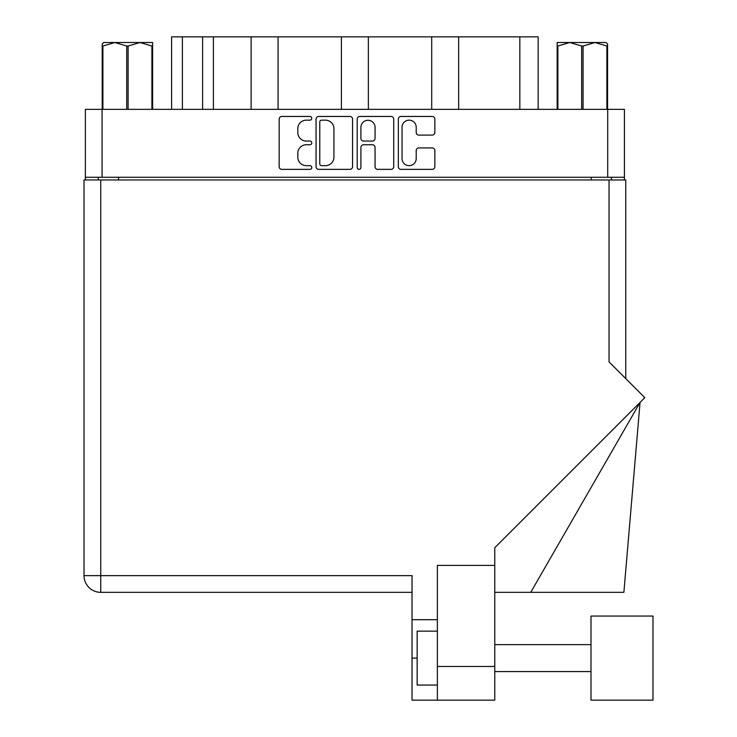<?xml version="1.0" encoding="UTF-8"?>
<svg xmlns="http://www.w3.org/2000/svg" width="737" height="737" viewBox="0 0 737 737"><rect width="100%" height="100%" fill="white"/><g stroke="black" fill="none" stroke-linecap="round" stroke-linejoin="round"><path stroke-width="1.11" d="M402.043 158.584A7.075 7.075 0 0 0 409.127 165.659A7.075 7.075 0 0 0 416.202 158.584L416.202 150.578A2.644 2.644 0 0 1 418.846 147.934L432.204 147.934A2.644 2.644 0 0 1 434.848 150.578L434.848 166.719A2.644 2.644 0 0 1 432.204 169.363L400.992 169.363A2.644 2.644 0 0 1 398.339 166.719L398.339 119.099A2.644 2.644 0 0 1 400.992 116.455L432.204 116.455A2.644 2.644 0 0 1 434.848 119.099L434.848 132.457A2.644 2.644 0 0 1 432.204 135.101L418.846 135.101A2.644 2.644 0 0 1 416.202 132.457L416.202 127.234A7.075 7.075 0 0 0 409.127 120.159A7.075 7.075 0 0 0 402.043 127.234L402.043 158.584M359.057 169.363A1.852 1.852 0 0 0 360.909 167.511L360.909 147.409A2.644 2.644 0 0 1 363.553 144.756L372.415 144.756A2.644 2.644 0 0 1 375.059 147.409L375.059 166.719A2.644 2.644 0 0 0 377.703 169.363L391.071 169.363A2.644 2.644 0 0 0 393.715 166.719L393.715 119.099A2.644 2.644 0 0 0 391.071 116.455L359.849 116.455A2.644 2.644 0 0 0 357.205 119.099L357.205 167.511A1.852 1.852 0 0 0 359.057 169.363M352.572 166.719L352.572 119.099A2.644 2.644 0 0 0 349.928 116.455L318.706 116.455A2.644 2.644 0 0 0 316.062 119.099L316.062 166.719A2.644 2.644 0 0 0 318.706 169.363L349.928 169.363A2.644 2.644 0 0 0 352.572 166.719M624.414 177.276L85.363 177.276L85.363 109.352L624.414 109.352L624.414 179.966M306.279 120.159L309.918 120.159A1.852 1.852 0 0 0 311.769 118.307A1.852 1.852 0 0 0 309.918 116.455L281.801 116.455A2.644 2.644 0 0 0 279.157 119.099L279.157 166.719A2.644 2.644 0 0 0 281.801 169.363L309.918 169.363A1.852 1.852 0 0 0 311.769 167.511A1.852 1.852 0 0 0 309.918 165.659L306.279 165.659A8.466 8.466 0 0 1 297.812 157.193L297.812 153.222A8.466 8.466 0 0 1 306.279 144.756L309.918 144.756A1.852 1.852 0 0 0 311.769 142.904A1.852 1.852 0 0 0 309.918 141.053L306.279 141.053A8.466 8.466 0 0 1 297.812 132.586L297.812 128.625A8.466 8.466 0 0 1 306.279 120.159M431.707 109.352L431.707 36.85L368.362 36.85L368.362 109.352M251.124 109.352L251.124 36.85L213.389 36.85L213.389 109.352M341.415 109.352L341.415 36.85L278.07 36.85L278.07 109.352M85.363 177.276L85.363 179.966M98.297 179.966L98.297 177.276M611.48 177.276L611.48 179.966L611.48 177.276M171.61 109.352L171.61 36.85L213.389 36.85M519.834 109.352L519.834 36.85L458.654 36.85L458.654 109.352M519.834 36.85L538.167 36.85L538.167 109.352M278.07 36.85L251.124 36.85M368.362 36.85L341.415 36.85M458.654 36.85L431.707 36.85M321.618 120.159A1.852 1.852 0 0 0 319.766 122.01L319.766 163.807A1.852 1.852 0 0 0 321.618 165.659L325.459 165.659A8.466 8.466 0 0 0 333.925 157.193L333.925 128.625A8.466 8.466 0 0 0 325.459 120.159L321.618 120.159M375.059 127.363A7.075 7.075 0 0 0 367.984 120.288A7.075 7.075 0 0 0 360.909 127.363L360.909 138.409A2.644 2.644 0 0 0 363.553 141.053L372.415 141.053A2.644 2.644 0 0 0 375.059 138.409L375.059 127.363M652.982 700.15L652.982 616.058L590.991 616.058L590.991 700.15L652.982 700.15L590.991 700.15M437.363 685.06L417.151 685.06L417.151 631.148L437.363 631.148M494.776 666.46L494.776 547.711L644.82 397.667L609.048 361.895L609.048 179.966L84.018 179.966L84.018 575.634A16.711 16.711 0 0 0 100.729 592.336L412.029 592.336L100.729 592.336L100.729 575.634L412.029 575.634L412.029 700.15L437.363 700.15L437.363 666.46L494.776 666.46L494.776 700.15L437.363 700.15L494.776 700.15M494.776 565.39L437.363 565.39L437.363 666.46M609.048 179.966L625.759 179.966L625.759 378.606M84.018 179.966L84.018 220.4M437.363 619.697L412.029 619.697M530.741 592.336L640.057 402.43L623.88 592.336L494.776 592.336M103.779 42.506L102.213 43.99L102.213 46.016L102.213 43.99L103.779 42.506L114.806 42.506L102.904 46.016L102.904 109.352M102.213 109.352L102.213 46.016L102.904 46.016M151.914 109.352L151.914 46.016L140.012 42.506L152.614 42.506L152.614 109.352M151.914 46.016L152.614 46.016M126.709 109.352L126.709 46.016L114.806 42.506L140.012 42.506L128.109 46.016L128.109 109.352M126.709 46.016L128.109 46.016M114.806 42.506L140.887 42.506M607.564 43.99L605.998 42.506L607.564 43.99L607.564 109.352M606.873 109.352L606.873 46.016L594.971 42.506L605.998 42.506M606.873 46.016L607.564 46.016M581.668 109.352L581.668 46.016L569.765 42.506L594.971 42.506L583.068 46.016L583.068 109.352M581.668 46.016L583.068 46.016M557.163 109.352L557.163 42.506L569.765 42.506L557.863 46.016L557.863 109.352M557.163 46.016L557.863 46.016M566.2 42.506L569.765 42.506M594.971 42.506L595.966 42.506M102.075 109.352L102.075 177.276M607.703 177.276L607.703 109.352M591.258 179.966L591.258 177.276M118.519 177.276L118.519 179.966M182.389 36.85L182.389 109.352M202.611 109.352L202.611 36.85M100.729 179.966L100.729 575.634L84.018 575.634A16.711 16.711 0 0 0 100.729 592.336M417.151 658.104L412.029 658.104M590.991 671.582L494.776 671.582L590.991 671.582M590.991 644.626L494.776 644.626"/></g></svg>
